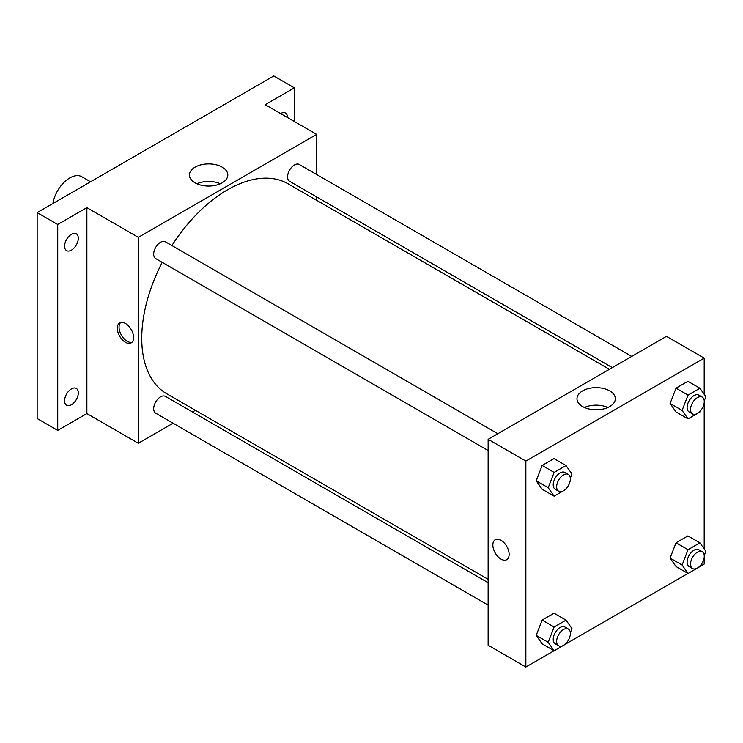 <?xml version="1.0" encoding="UTF-8"?>
<svg xmlns="http://www.w3.org/2000/svg" width="743" height="743" viewBox="0 0 743 743"><rect width="100%" height="100%" fill="white"/><g stroke="black" fill="none" stroke-linecap="round" stroke-linejoin="round"><path stroke-width="1.11" d="M90.553 181.775L81.86 176.75A24.25 14.006 120 0 0 64.799 181.645A24.25 14.006 120 0 0 52.929 203.489M173.063 423.213L138.319 443.274L86.875 413.572L57.731 430.411L37.15 418.523L37.15 212.6L273.786 75.981L294.367 87.86L294.367 121.518M195.4 410.322L192.465 412.012M71.449 404.749A9.696 5.6 -60 0 1 66.591 405.223A9.696 5.6 -60 0 1 65.105 397.449A9.696 5.6 -60 0 1 71.449 388.905A9.696 5.6 -60 0 1 76.297 388.422A9.696 5.6 -60 0 1 77.783 396.195A9.696 5.6 -60 0 1 71.449 404.749M71.449 250.14A9.696 5.6 -60 0 1 66.591 250.623A9.696 5.6 -60 0 1 65.105 242.85A9.696 5.6 -60 0 1 71.449 234.305A9.696 5.6 -60 0 1 76.297 233.822A9.696 5.6 -60 0 1 77.783 241.596A9.696 5.6 -60 0 1 71.449 250.14M86.875 413.572L86.875 207.65L57.731 224.479L37.15 212.6M57.731 430.411L57.731 224.479M138.319 443.274L138.319 237.351L86.875 207.65M138.319 237.351L316.657 134.39L265.214 104.689L294.367 87.86M195.056 182.815A19.188 11.08 180 0 1 189.437 174.986A19.188 11.08 180 0 1 208.625 163.906A19.188 11.08 180 0 1 227.813 174.986A19.188 11.08 180 0 1 215.972 185.211A19.188 11.08 180 0 1 195.056 182.815M280.575 113.568A9.696 5.6 -60 0 1 280.65 113.521A9.696 5.6 -60 0 1 285.498 113.047A9.696 5.6 -60 0 1 287.504 117.561M162.206 262.344A121.248 70.009 120 0 0 141.746 338.334A121.248 70.009 120 0 0 166.859 393.846L488.132 579.326M609.381 369.308L288.117 183.827A121.248 70.009 120 0 0 171.902 245.543M316.657 134.39L316.657 174.512M316.657 196.914L316.657 200.304M631.717 356.417L299.28 164.482A9.696 5.6 120 0 0 291.804 167.082A9.696 5.6 120 0 0 287.569 176.843A9.696 5.6 120 0 0 289.584 181.283L612.316 367.618M488.132 582.716L165.392 396.381A9.696 5.6 120 0 0 157.915 398.982A9.696 5.6 120 0 0 153.68 408.743A9.696 5.6 120 0 0 155.696 413.182L488.132 605.118M488.132 450.518L155.696 258.583A9.696 5.6 -60 0 1 155.696 247.382A9.696 5.6 -60 0 1 165.392 241.781L497.829 433.717M133.61 337.591A11.517 6.65 60 0 1 131.223 342.867A11.517 6.65 60 0 1 119.697 336.217A11.517 6.65 60 0 1 119.697 322.917A11.517 6.65 60 0 1 128.576 326.001A11.517 6.65 60 0 1 133.61 337.591M132.022 342.254A11.517 6.65 60 0 1 121.434 335.214A11.517 6.65 60 0 1 120.635 322.527M196.886 183.744A19.188 11.08 180 0 1 220.365 183.744M554.074 650.729L525.858 667.019L488.132 645.24L488.132 439.317L666.462 336.356L704.188 358.135L704.188 394.338M704.188 557.334L704.188 564.058L699.952 566.51M687.962 573.429L566.064 643.81M676.028 411.938L670.084 403.486L676.028 388.171L687.907 381.317L676.028 388.171L670.084 403.486L676.028 411.938L688.027 418.866L682.093 410.415L688.027 395.109L699.906 388.245L705.85 396.697L704.234 400.867M542.139 643.837L536.195 635.386L542.139 620.08L554.018 613.216L542.139 620.08L536.195 635.386L542.139 643.837L554.139 650.766L548.204 642.314L554.139 627.008L566.017 620.145L571.961 628.597L570.345 632.776M704.188 402.734L704.188 548.938M525.858 667.019L525.858 461.097L704.188 358.135M676.028 566.538L670.084 558.086L676.028 542.78L687.907 535.917L676.028 542.78L670.084 558.086L676.028 566.538L688.027 573.466L682.093 565.014L688.027 549.709L699.906 542.845L705.85 551.297L704.234 555.476M542.139 489.238L536.195 480.786L542.139 465.471L554.018 458.617L542.139 465.471L536.195 480.786L542.139 489.238L554.139 496.166L548.204 487.714L554.139 472.409L566.017 465.545L571.961 473.997L570.345 478.167M525.858 461.097L488.132 439.317M582.596 406.56A19.188 11.08 180 0 1 576.977 398.722A19.188 11.08 180 0 1 596.165 387.651A19.188 11.08 180 0 1 615.343 398.722A19.188 11.08 180 0 1 603.502 408.956A19.188 11.08 180 0 1 582.596 406.56M509.131 554.399A11.517 6.65 60 0 1 506.754 559.674A11.517 6.65 60 0 1 495.228 553.024A11.517 6.65 60 0 1 495.228 539.724A11.517 6.65 60 0 1 504.107 542.808A11.517 6.65 60 0 1 509.131 554.399M506.754 559.674A11.517 6.65 60 0 1 495.237 553.024A11.517 6.65 60 0 1 495.237 539.724M584.416 407.48A19.188 11.08 180 0 1 607.904 407.48M566.389 488.365L566.017 489.303L554.139 496.166M568.358 474.433L564.931 472.455A9.696 5.6 120 0 0 557.454 475.056A9.696 5.6 120 0 0 553.219 484.817A9.696 5.6 120 0 0 555.235 489.256L558.662 491.234A9.696 5.6 120 0 0 568.358 485.634A9.696 5.6 120 0 0 568.358 474.433A9.696 5.6 120 0 0 560.891 477.034A9.696 5.6 120 0 0 556.656 486.795A9.696 5.6 120 0 0 558.662 491.234M548.204 487.714L536.195 480.786M554.139 472.409L542.139 465.471M566.017 465.545L554.018 458.617M700.277 411.065L699.906 412.003L688.027 418.866M702.246 397.134L698.819 395.155A9.696 5.6 120 0 0 691.343 397.756A9.696 5.6 120 0 0 687.108 407.517A9.696 5.6 120 0 0 689.123 411.956L692.55 413.935A9.696 5.6 120 0 0 702.246 408.334A9.696 5.6 120 0 0 702.246 397.134A9.696 5.6 120 0 0 694.77 399.734A9.696 5.6 120 0 0 690.544 409.495A9.696 5.6 120 0 0 692.55 413.935M682.093 410.415L670.084 403.486M688.027 395.109L676.028 388.171M699.906 388.245L687.907 381.317M566.389 642.964L566.017 643.902L554.139 650.766M568.358 629.033L564.931 627.055A9.696 5.6 120 0 0 557.454 629.655A9.696 5.6 120 0 0 553.219 639.417A9.696 5.6 120 0 0 555.235 643.856L558.662 645.834A9.696 5.6 120 0 0 568.358 640.234A9.696 5.6 120 0 0 568.358 629.033A9.696 5.6 120 0 0 560.891 631.634A9.696 5.6 120 0 0 556.656 641.395A9.696 5.6 120 0 0 558.662 645.834M548.204 642.314L536.195 635.386M554.139 627.008L542.139 620.08M566.017 620.145L554.018 613.216M700.277 565.664L699.906 566.612L688.027 573.466M702.246 551.733L698.819 549.755A9.696 5.6 120 0 0 691.343 552.355A9.696 5.6 120 0 0 687.108 562.117A9.696 5.6 120 0 0 689.123 566.556L692.55 568.534A9.696 5.6 120 0 0 702.246 562.934A9.696 5.6 120 0 0 702.246 551.733A9.696 5.6 120 0 0 694.77 554.334A9.696 5.6 120 0 0 690.544 564.095A9.696 5.6 120 0 0 692.55 568.534M682.093 565.014L670.084 558.086M688.027 549.709L676.028 542.78M699.906 542.845L687.907 535.917"/></g></svg>
